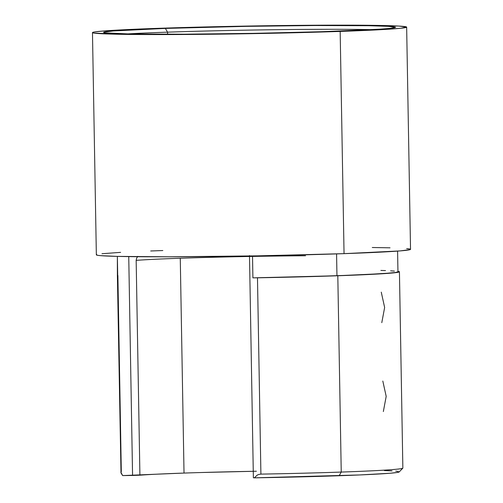<?xml version="1.0" encoding="UTF-8"?>
<svg xmlns="http://www.w3.org/2000/svg" width="503" height="503" viewBox="0 0 503 503"><rect width="100%" height="100%" fill="white"/><g stroke="black" fill="none" stroke-linecap="round" stroke-linejoin="round"><path stroke-width="0.75" d="M399.175 471.77L397.163 472.48L389.775 473.266L360.205 474.926L254.373 477.85L257.203 475.102L258.938 474.404L257.203 475.102L254.373 477.85A141.921 3.464 -1 0 0 339.167 475.737L341.235 472.072L339.167 475.737A141.921 3.464 -1 0 0 399.181 471.94L402.821 468.174A145.631 3.559 179 0 1 341.235 472.072A145.631 3.559 179 0 1 260.906 474.122A145.631 3.559 -1 0 0 341.235 472.072A145.631 3.559 -1 0 0 402.859 468.086L399.432 271.777A145.631 3.559 179 0 1 337.809 275.763L341.235 472.072L337.809 275.763A145.631 3.559 179 0 1 257.479 277.813L260.906 474.122L257.479 277.813L252.902 277.857A144.147 3.521 -1 0 0 336.953 275.751A144.147 3.521 -1 0 0 397.955 271.802L397.59 251.11M167.568 32.161A142.292 3.477 -1 0 0 127.052 33.94A142.292 3.477 179 0 1 167.568 32.161L167.6 34.248L167.568 32.161A142.292 3.477 179 0 1 372.138 29.664A142.292 3.477 -1 0 0 167.568 32.161L165.361 28.42L167.568 32.161M333.759 31.305A146.002 3.565 179 0 1 184.029 34.191A146.002 3.565 179 0 1 103.631 32.5A146.002 3.565 179 0 1 165.361 28.42L245.804 26.363L315.035 25.534L368.812 25.722L388.115 26.326L395.49 27.225L390.297 28.357L380.029 29.187L321.662 31.708L253.317 33.361L184.085 34.191L130.315 34.003L104.699 32.833L103.631 32.5L103.964 32.142L113.301 30.96L165.361 28.42A146.002 3.565 179 0 1 318.261 25.515A146.002 3.565 179 0 1 395.496 27.401A146.002 3.565 179 0 1 333.759 31.305M397.904 271.714L395.861 272.444L382.638 273.651L336.953 275.751L336.576 253.902L336.953 275.751L252.902 277.857L252.519 255.952L252.902 277.857L299.618 276.901L359.4 274.927L394.207 272.815L399.055 272.048L399.388 271.689L397.942 271.299A145.631 3.559 179 0 1 399.432 271.777M96.758 254.549L96.4 254.933L97.551 255.291L100.204 255.618L116.847 256.379L169.555 256.807L257.479 255.864L344.046 253.65A157.118 3.842 -1 0 0 410.53 249.356L406.65 27.118A157.118 3.842 179 0 1 340.166 31.419L344.046 253.65L400.074 250.915L410.121 249.639L410.479 249.262L409.329 248.903L406.675 248.576M92.47 32.607L96.35 254.839A157.118 3.842 -1 0 0 181.206 256.769A157.118 3.842 -1 0 0 344.046 253.65L340.166 31.419A157.118 3.842 179 0 1 177.326 34.531A157.118 3.842 179 0 1 92.47 32.607A157.118 3.842 179 0 1 158.954 28.306L102.926 31.041L94.746 31.909L92.879 32.318L92.521 32.701L93.671 33.06L121.229 34.317L179.099 34.525L268.973 33.336L340.166 31.419L389.963 29.136L401.01 28.243L406.6 27.024L398.665 26.055L377.891 25.408L320.021 25.2L230.148 26.389L158.954 28.306A157.118 3.842 179 0 1 321.794 25.194A157.118 3.842 179 0 1 406.65 27.118M256.398 471.242A127.102 3.106 -1 0 0 184.023 473.072L180.269 258.246A127.102 3.106 179 0 1 252.525 256.417M305.56 255.763A127.102 3.106 -1 0 0 180.269 258.246L184.023 473.072A127.102 3.106 -1 0 0 139.909 475.19L136.162 260.365A127.102 3.106 179 0 1 180.269 258.246A127.102 3.106 -1 0 0 136.162 260.365L139.909 475.19L132.566 475.448L128.743 256.605L132.566 475.448L122.644 475.587L120.839 472.097L121.305 471.726L117.884 275.525M390.032 247.816L372.27 247.514M162.834 250.544L150.693 250.984M120.619 252.361L101.99 253.719M137.835 256.379L136.634 258.152L136.162 260.365L136.634 258.152L137.835 256.379M184.023 473.072L122.644 475.587L121.003 472.983L117.388 275.493L117.369 256.392L117.702 275.43M253.261 471.298L200.691 472.537M384.374 470.569L392.007 470.89M395.735 471.154L398.131 471.449M249.494 255.543L253.374 477.775L254.373 477.85L253.543 477.737M394.415 271.092L390.624 270.828M385.518 270.595L380.878 270.444M258.938 474.404L260.906 474.122M381.261 292.149L384.644 307.49L381.79 322.662M382.808 381.041L386.191 396.383L383.343 411.555"/></g></svg>
